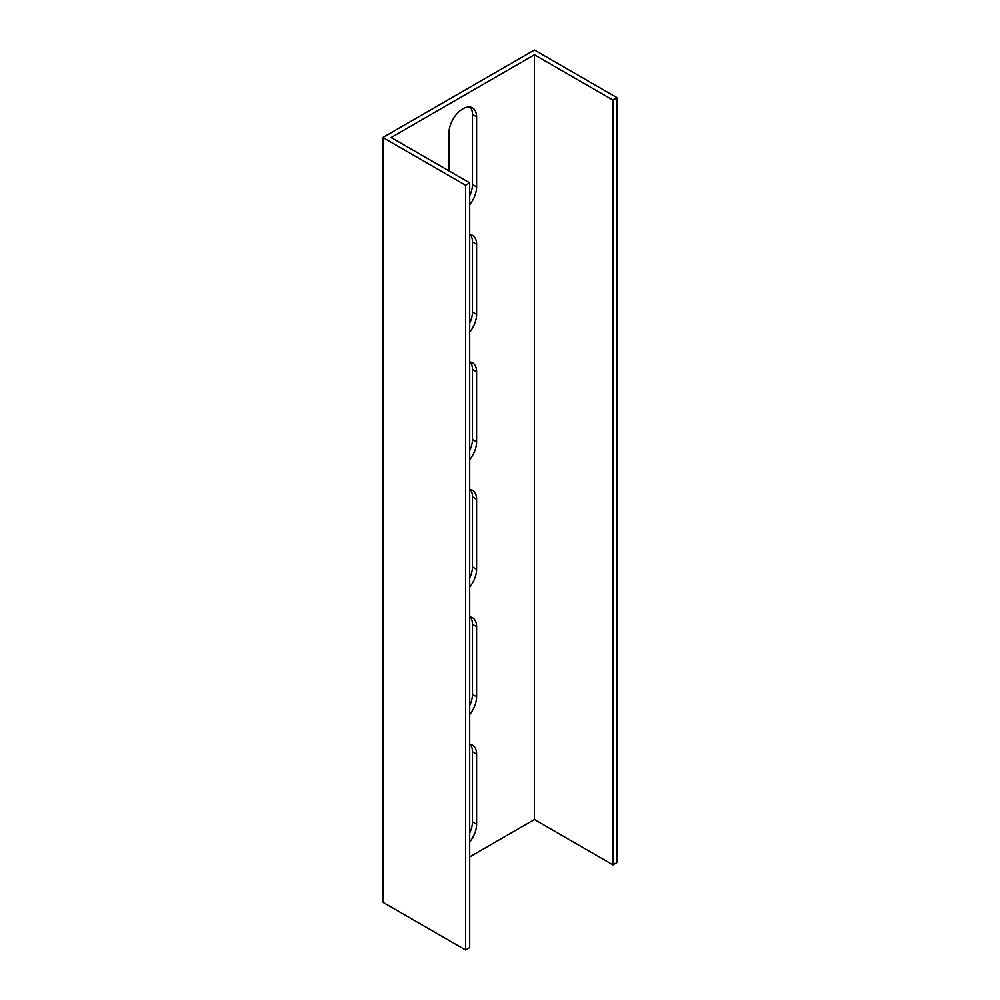 <?xml version="1.0" encoding="UTF-8"?>
<svg xmlns="http://www.w3.org/2000/svg" width="1000" height="1000" viewBox="0 0 1000 1000"><rect width="100%" height="100%" fill="white"/><g stroke="black" fill="none" stroke-linecap="round" stroke-linejoin="round"><path stroke-width="1.5" d="M382.875 137.513L382.875 902.262L465.562 950L465.562 185.238L382.875 137.513L534.438 50L617.125 97.737L617.125 862.487L612.987 864.887L534.438 819.538L469.7 856.912M469.7 833.012A19.512 11.262 120 0 0 472.463 821.862L472.463 751.762A19.512 11.262 120 0 0 470.262 744.412M469.7 578.1A19.512 11.262 120 0 0 472.463 566.95L472.463 496.85A19.512 11.262 120 0 0 470.262 489.487M469.7 323.175A19.512 11.262 120 0 0 472.463 312.025L472.463 241.925A19.512 11.262 120 0 0 470.262 234.575M469.7 195.725A19.512 11.262 120 0 0 472.463 184.562L472.463 114.462A19.512 11.262 120 0 0 470.262 107.112M469.7 450.637A19.512 11.262 120 0 0 472.463 439.487L472.463 369.387A19.512 11.262 120 0 0 470.262 362.038M469.7 705.562A19.512 11.262 120 0 0 472.463 694.4L472.463 624.3A19.512 11.262 120 0 0 470.262 616.95M465.562 950L469.7 947.613L469.7 182.85L391.15 137.513L534.438 54.775L534.438 819.538M469.7 744.338A19.512 11.262 -60 0 1 472.55 745.225A19.512 11.262 -60 0 1 476.6 754.15L476.6 824.25A19.512 11.262 -60 0 1 469.7 842.038M469.7 489.425A19.512 11.262 -60 0 1 472.55 490.3A19.512 11.262 -60 0 1 476.6 499.237L476.6 569.338A19.512 11.262 -60 0 1 469.7 587.112M469.7 234.5A19.512 11.262 -60 0 1 472.55 235.387A19.512 11.262 -60 0 1 476.6 244.312L476.6 314.413A19.512 11.262 -60 0 1 469.7 332.2M449 170.9L449 132.787A19.512 11.262 -60 0 1 457.512 113.15A19.512 11.262 -60 0 1 472.55 107.925A19.512 11.262 -60 0 1 476.6 116.85L476.6 186.962A19.512 11.262 -60 0 1 469.7 204.737M469.7 361.962A19.512 11.262 -60 0 1 472.55 362.837A19.512 11.262 -60 0 1 476.6 371.775L476.6 441.875A19.512 11.262 -60 0 1 469.7 459.663M469.7 616.875A19.512 11.262 -60 0 1 472.55 617.762A19.512 11.262 -60 0 1 476.6 626.688L476.6 696.8A19.512 11.262 -60 0 1 469.7 714.575M534.438 54.775L612.987 100.125L612.987 864.887M617.125 97.737L612.987 100.125M465.562 185.238L469.7 182.85M476.6 824.25L472.463 821.862M476.6 754.15L472.463 751.762M476.6 569.338L472.463 566.95M476.6 499.237L472.463 496.85M476.6 314.413L472.463 312.025M476.6 244.312L472.463 241.925M476.6 186.962L472.463 184.562M476.6 116.85L472.463 114.462M476.6 441.875L472.463 439.487M476.6 371.775L472.463 369.387M476.6 696.8L472.463 694.4M476.6 626.688L472.463 624.3"/></g></svg>

